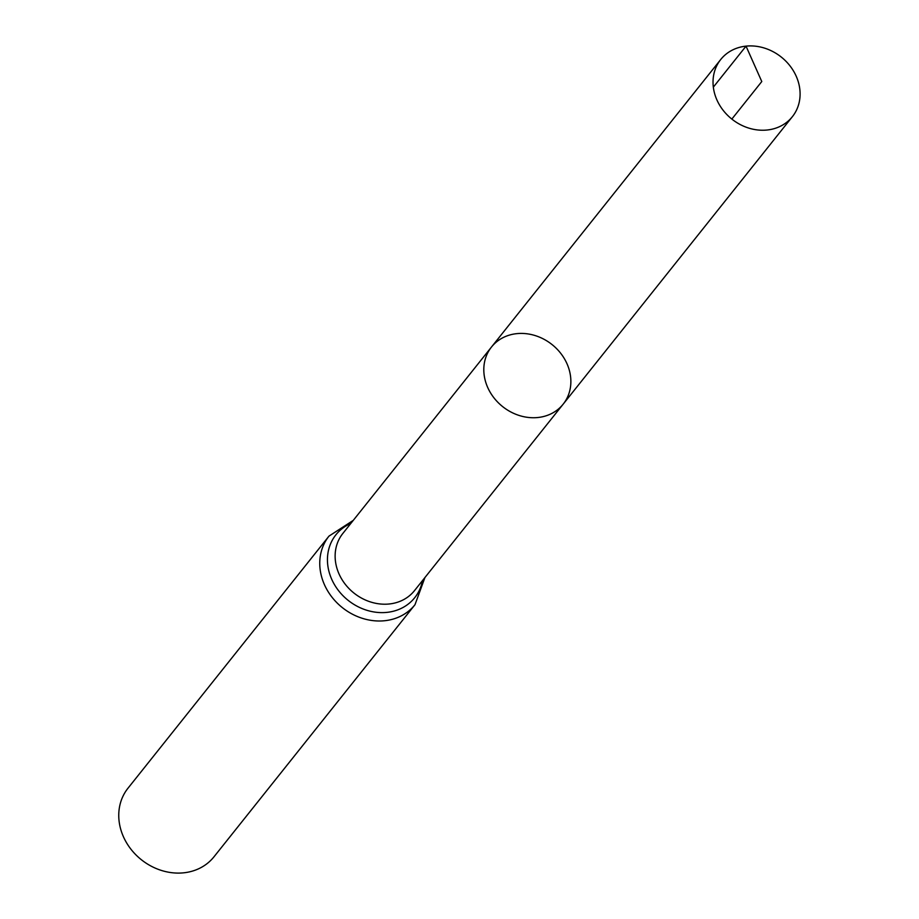 <?xml version="1.0" encoding="UTF-8"?>
<svg xmlns="http://www.w3.org/2000/svg" width="919" height="919" viewBox="0 0 919 919"><rect width="100%" height="100%" fill="white"/><g stroke="black" fill="none" stroke-linecap="round" stroke-linejoin="round"><path stroke-width="1.38" d="M516.8 333.643A45.835 39.655 -141.4 0 1 563.129 356.675A45.835 39.655 -141.4 0 1 563.175 404.153A45.835 39.655 -141.4 0 1 502.613 406.577A45.835 39.655 -141.4 0 1 491.504 347.003A45.835 39.655 -141.4 0 1 516.8 333.643M414.997 604.691A55.002 47.581 38.6 0 1 342.327 607.608A55.002 47.581 38.6 0 1 328.991 536.11L127.994 788.203A55.002 47.581 38.6 0 0 141.331 859.702A55.002 47.581 38.6 0 0 214.001 856.784L414.997 604.691L424.934 577.523M563.175 404.153L414.492 590.63A45.835 39.655 38.6 0 1 353.941 593.054A45.835 39.655 38.6 0 1 342.821 533.479L491.504 347.003A45.835 39.655 38.6 0 0 491.539 394.481A45.835 39.655 38.6 0 0 537.868 417.513A45.835 39.655 38.6 0 0 563.175 404.153L792.396 116.656A45.835 39.655 -141.4 0 1 767.101 130.016A45.835 39.655 -141.4 0 1 720.772 106.983A45.835 39.655 -141.4 0 1 720.726 59.505A45.835 39.655 -141.4 0 1 781.288 57.07A45.835 39.655 -141.4 0 1 792.396 116.656M731.846 119.079L761.782 81.538L746.033 46.145L713.328 87.144M350.817 523.451A50.419 43.618 38.6 0 0 348.129 600.337A50.419 43.618 38.6 0 0 422.499 580.59M328.991 536.11L353.264 520.372M491.504 347.003L720.726 59.505"/></g></svg>
